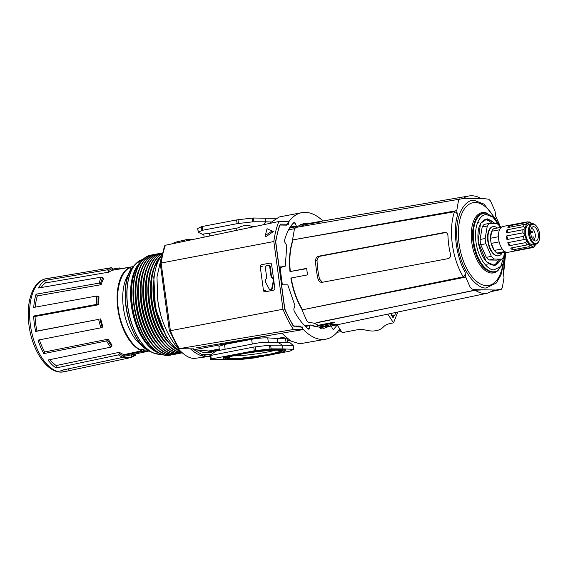 <?xml version="1.0" encoding="UTF-8"?>
<svg xmlns="http://www.w3.org/2000/svg" width="568" height="568" viewBox="0 0 568 568"><rect width="100%" height="100%" fill="white"/><g stroke="black" fill="none" stroke-linecap="round" stroke-linejoin="round"><path stroke-width="0.85" d="M225.752 359.366L224.495 357.471L238.035 354.07L275.345 349.348L285.129 349.49L283.709 351.528M216.507 350.854L212.837 351.045L219.369 349.803M219.262 349L208.854 350.988L193.965 349.781L271.824 334.942M294.359 222.216L294.167 222.315C289.857 226.376 286.641 232.426 284.504 240.449L284.802 242.16L286.804 245.639L285.257 266.158L278.867 266.065L275.523 241.329L279.378 225.617L280.01 225.042L286.677 225.141A64.39 32.944 -100.8 0 1 301.771 212.666A64.39 32.944 -100.8 0 1 322.943 220.973M302.637 225.794L300.721 224.431M339.707 328.808A64.39 32.944 -100.8 0 1 325.883 339.174A64.39 32.944 -100.8 0 1 300.323 326.075L293.656 325.975L292.861 325.386L284.738 309.482L281.394 284.753L287.784 284.852L294.899 305.506L293.826 308.935L293.997 310.646C298.314 318.769 303.184 324.931 308.609 329.149L309.425 328.531L309.766 325.627L310.547 324.981L323.824 328.382L328.496 326.6M282.154 350.129L280.784 350.768M275.544 350.065L280.649 350.577L277.873 352.295L268.316 354.524L240.52 358.238L231.233 358.543L228.45 357.634L233.235 355.781M233.086 355.824A24.069 2.173 172.3 0 0 266.761 352.16A24.069 2.173 172.3 0 0 275.693 350.058M193.063 348.369A1.42 0.724 79.2 0 0 193.965 349.781M285.385 336.945L277.198 338.5L267.741 337.875C263.289 337.733 257.922 338.209 251.645 339.309L224.502 344.478L218.907 346.373L219.433 350.293M286.776 338.159L277.198 338.5L277.702 342.255L268.33 342.22L267.741 337.875M252.746 226.973L252.654 226.298L255.912 226.312M252.654 226.298L252.227 226.32A11.928 1.079 172.3 0 0 251.553 226.334C247.492 224.765 243.04 225.276 238.205 227.853A11.928 1.079 172.3 0 0 237.261 228.024L236.607 228.123L236.899 230.288M209.833 235.954L209.471 233.299L236.607 228.123M209.471 233.299L208.854 233.434A11.928 1.079 172.3 0 0 208.023 233.604L203.706 233.945L204.139 237.147M269.196 223.536L279.293 216.948L301.771 212.666M270.176 266.491A1.626 1.392 -89.1 0 0 268.827 265.128L268.096 265.135L269.686 266.484L271.184 277.589L271.681 277.596L270.176 266.491L269.686 266.484M273.435 277.979A1.512 1.292 -89.1 0 0 272.817 277.787L272.1 277.795L273.556 279.641L271.681 288.807L270.396 289.971L269.317 289.254L265.114 281.252L266.016 278.959L266.825 278.419L265.32 267.315L266.477 265.448L268.096 265.135M270.396 289.971L270.886 289.978A1.512 1.292 -89.1 0 0 272.171 288.814L273.811 280.798M300.323 326.075L295.786 326.941M281.799 333.231L290.745 340.985L299.641 343.81L325.883 339.174M216.209 351.074L225.148 349.221L224.502 344.478M251.645 339.309L252.284 344.045L225.148 349.221M252.284 344.045L259.796 342.646L268.33 342.22M255.16 346.835L255.664 350.577L271.142 348.858L282.949 348.908L282.445 345.174L269.473 345.209L253.775 347.041L210.124 355.561M216.025 351.003L209.904 355.476L210.629 359.296L238.02 359.778L253.491 358.06L263.758 356.164M293.173 345.564L282.445 345.174L277.702 342.255L289.879 342.667M270.595 221.939L265.767 221.811L263.332 224.758M208.023 233.604L208.854 233.434M237.261 228.024L238.205 227.853M251.553 226.334L252.227 226.32M265.263 218.069L265.767 221.811L253.953 221.761L253.449 218.02L275.303 218.346M252.796 221.839L238.482 223.472L237.978 219.738L252.284 218.105L252.796 221.839L253.953 221.761M237.097 223.678L202.769 230.225L202.258 226.483L236.586 219.944L237.097 223.678L238.482 223.472M201.931 230.438L198.289 232.234L197.785 228.492L201.427 226.703L201.931 230.438L202.769 230.225M294.167 222.315L295.147 222.961L293.131 223.345M308.822 223.394L303.823 223.458L297.234 226.554L296.283 225.886L295.147 222.961M297.234 226.554L290.795 227.832L289.73 227.136M271.561 277.901L271.184 277.589L272.1 277.795M273.584 279.129L273.655 279.641M282.374 284.88L280.109 268.11L280.45 267.571L285.257 266.158M333.295 329.625L337.25 325.074M333.082 329.603L333.487 329.525L332.5 328.879L331.385 325.989M304.924 325.904L310.547 324.981M308.964 329.255L308.609 329.149M210.771 355.241L211.275 358.976L254.279 350.783L253.775 347.041M282.949 348.908L293.677 349.306L290.042 351.095L275.87 353.857M320.579 328.616L321.857 326.643M304.128 224.914A53.406 27.328 79.2 0 0 300.763 224.41M320.622 328.616A53.406 27.328 79.2 0 0 323.568 326.912M293.677 349.306L292.989 345.465M255.664 350.577L254.279 350.783M211.275 358.976L210.629 359.296M202.258 226.483L201.427 226.703M237.978 219.738L236.586 219.944M253.449 218.02L252.284 218.105M228.371 357.854L226.88 357.599M161.468 256.857L156.981 276.999L157.719 299.357C160.29 328.183 181.029 360.595 195.427 358.28L209.549 356.392L205.822 356.732L203.607 356.271L201.675 354.467L192.545 348.887M203.55 356.264L206.212 354.531M189.13 239.249L187.781 239.348L186.304 240.775L186.751 240.782M170.393 330.704L161.113 263.027L273.833 241.528L282.985 309.24L170.393 330.704A76.325 39.05 79.2 0 0 179.381 348.638L293.478 329.49A76.325 39.05 -100.8 0 1 282.985 309.24M269.949 263.105L261.457 264.724A1.704 1.455 90.9 0 0 260.243 266.676L263.453 290.397A1.704 1.455 90.9 0 0 265.121 291.803L273.606 290.191A1.704 1.455 90.9 0 0 274.82 288.232L271.611 264.51A1.704 1.455 90.9 0 0 269.949 263.105L270.453 263.112M169.157 329.213L169.314 330.377L170.265 330.711M161.113 263.027L160.325 263.779L160.488 265.107M273.833 241.528A76.325 39.05 -100.8 0 1 278.881 221.506L288.217 221.648L288.565 224.239L280.372 224.119A72.917 37.303 79.2 0 0 275.764 242.004L284.795 308.814A72.917 37.303 79.2 0 0 294.267 326.919L302.467 327.04L302.815 329.632L293.478 329.49M278.881 221.506L165.281 245.277L164.479 245.979L160.325 263.779M273.307 231.623L265.717 236.813L265.355 235.457L267.031 228.698L273.307 231.623M178.324 347.708L179.381 348.638M193.184 348.894L179.026 348.681L193.177 348.873M302.815 329.632L196.109 347.907M272.186 230.935L265.355 235.457M197.806 350.094A55.87 28.585 79.2 0 0 209.997 352.586A55.87 28.585 79.2 0 0 214.47 350.96M181.568 241.869A59.526 30.452 -100.8 0 1 186.943 239.519L175.981 242.074L171.373 243.999M189.13 239.256L193.397 239.391M341.517 331.577L337.051 332.344M289.872 340.445L287.358 340.878M338.67 330.32L340.623 330.207M287.103 338.997L287.685 338.897M339.437 330.185L339.131 327.935M162.334 253.023A50.957 26.071 79.2 0 0 147.013 302.268A50.957 26.071 79.2 0 0 180.283 352.962A50.957 26.071 79.2 0 0 182.037 352.877M151.713 267.464A49.238 25.191 79.2 0 0 148.702 302.133A49.238 25.191 79.2 0 0 166.19 343.413M162.349 252.973A50.957 26.071 79.2 0 0 146.608 302.346A50.957 26.071 79.2 0 0 179.886 353.04A50.957 26.071 79.2 0 0 182.072 352.898M162.356 252.952A50.957 26.071 79.2 0 0 161.383 253.101A50.957 26.071 79.2 0 0 144.847 305.399A50.957 26.071 79.2 0 0 177.727 353.452A50.957 26.071 79.2 0 0 180.468 353.218A50.957 26.071 79.2 0 0 181.54 352.969M161.184 253.136A50.957 26.071 79.2 0 0 160.985 253.179A50.957 26.071 79.2 0 0 144.449 305.477A50.957 26.071 79.2 0 0 177.322 353.53A50.957 26.071 79.2 0 0 180.07 353.289A50.957 26.071 79.2 0 0 180.269 353.253M159.913 253.427A50.957 26.071 79.2 0 0 158.827 253.591A50.957 26.071 79.2 0 0 142.291 305.889A50.957 26.071 79.2 0 0 175.164 353.942A50.957 26.071 79.2 0 0 177.912 353.701A50.957 26.071 79.2 0 0 178.977 353.452M158.628 253.626A50.957 26.071 79.2 0 0 158.429 253.662A50.957 26.071 79.2 0 0 141.893 305.967A50.957 26.071 79.2 0 0 174.767 354.013A50.957 26.071 79.2 0 0 177.507 353.779A50.957 26.071 79.2 0 0 177.706 353.743M157.357 253.91A50.957 26.071 79.2 0 0 156.271 254.073A50.957 26.071 79.2 0 0 139.735 306.379A50.957 26.071 79.2 0 0 172.608 354.425A50.957 26.071 79.2 0 0 175.349 354.191A50.957 26.071 79.2 0 0 176.421 353.942M156.065 254.116A50.957 26.071 79.2 0 0 155.866 254.152A50.957 26.071 79.2 0 0 139.33 306.45A50.957 26.071 79.2 0 0 172.21 354.503A50.957 26.071 79.2 0 0 174.951 354.269A50.957 26.071 79.2 0 0 175.15 354.226M154.801 254.4A50.957 26.071 79.2 0 0 153.708 254.563A50.957 26.071 79.2 0 0 137.172 306.862A50.957 26.071 79.2 0 0 170.052 354.915A50.957 26.071 79.2 0 0 172.793 354.68A50.957 26.071 79.2 0 0 173.865 354.432M153.509 254.599A50.957 26.071 79.2 0 0 153.31 254.641A50.957 26.071 79.2 0 0 136.384 304.299A50.957 26.071 79.2 0 0 169.654 354.993A50.957 26.071 79.2 0 0 172.395 354.751A50.957 26.071 79.2 0 0 172.594 354.716M152.238 254.89A50.957 26.071 79.2 0 0 151.152 255.046A50.957 26.071 79.2 0 0 134.616 307.352A50.957 26.071 79.2 0 0 167.496 355.405A50.957 26.071 79.2 0 0 170.237 355.163A50.957 26.071 79.2 0 0 171.309 354.915M150.953 255.089A50.957 26.071 79.2 0 0 150.754 255.124A50.957 26.071 79.2 0 0 134.218 307.43A50.957 26.071 79.2 0 0 167.099 355.476A50.957 26.071 79.2 0 0 169.839 355.241A50.957 26.071 79.2 0 0 170.038 355.206M141.283 261.287A49.238 25.191 79.2 0 0 135.752 269.587A49.238 25.191 79.2 0 0 132.316 305.25A49.238 25.191 79.2 0 0 150.57 347.311A49.238 25.191 79.2 0 0 158.763 352.998M153.374 281.252A49.238 25.191 79.2 0 0 162.661 329.98M159.296 258.17A50.957 26.071 79.2 0 0 152.984 306.578A50.957 26.071 79.2 0 0 176.655 349.27M160.034 256.871A50.957 26.071 79.2 0 0 152.586 306.656A50.957 26.071 79.2 0 0 177.827 350.207M154.276 266.981A49.238 25.191 79.2 0 0 168.753 342.93M162.157 253.754A50.957 26.071 79.2 0 0 150.442 307.139A50.957 26.071 79.2 0 0 181.029 352.33M162.199 253.591A50.957 26.071 79.2 0 0 150.08 307.387A50.957 26.071 79.2 0 0 181.306 352.494M149.157 267.954A49.238 25.191 79.2 0 0 163.634 343.903M146.601 268.437A49.238 25.191 79.2 0 0 161.078 344.393M144.045 268.927A49.238 25.191 79.2 0 0 158.522 344.875M141.482 269.417A49.238 25.191 79.2 0 0 155.959 345.365M138.926 269.899A49.238 25.191 79.2 0 0 153.403 345.855M128.993 273.584A40.718 20.831 79.2 0 0 124.087 312.088A40.718 20.831 79.2 0 0 142.816 346.082M123.881 354.659L141.801 350.754L141.879 350.207C131.946 347.744 120.203 327.005 118.336 308.63C115.233 290.227 121.403 269.757 130.711 267.592L130.867 268.742A41.478 21.222 -100.8 0 1 131.762 268.444M131.165 357.52L135.518 355.298L135.752 354.389L131.769 356.434L131.109 357.535L69.033 370.677A47.307 24.204 -100.8 0 1 68.061 370.925A47.307 24.204 -100.8 0 1 65.263 371.195A47.307 24.204 -100.8 0 1 60.904 370.421L123.206 357.279A46.022 23.544 -100.8 0 1 118.471 354.886L56.04 367.957A47.307 24.204 -100.8 0 1 47.989 360.027L110.646 347.176A46.022 23.544 -100.8 0 1 106.592 340.921L43.828 353.594A47.307 24.204 -100.8 0 1 38.02 340.118L100.941 327.807A46.022 23.544 -100.8 0 1 98.654 319.365L35.67 331.435A47.307 24.204 -100.8 0 1 33.654 316.028L96.695 304.37A46.022 23.544 -100.8 0 1 96.787 295.999L33.746 307.423A47.307 24.204 -100.8 0 1 36.068 294.203L99.045 283.141A46.022 23.544 -100.8 0 1 101.487 277.092L38.581 287.983A47.307 24.204 -100.8 0 1 44.616 280.5L107.359 269.814L108.431 270.546L112.414 268.494L112.649 270.198L130.576 267.187A42.998 21.996 -100.8 0 0 117.824 308.687A42.998 21.996 -100.8 0 0 141.872 350.733L141.588 349.214M112.499 269.125L119.408 267.947L121.353 268.607M132.287 266.754A42.998 21.996 -100.8 0 1 132.337 266.747L112.634 270.084L132.287 266.754L132.884 267.031M107.359 269.814A46.022 23.544 -100.8 0 1 111.498 267.698L48.876 278.327A47.307 24.204 -100.8 0 1 50.339 277.986A47.307 24.204 -100.8 0 1 51.844 277.823M121.154 357.712L131.109 357.535M135.603 353.928L135.752 354.389M119.408 267.947L120.388 268.77M111.498 267.698L112.414 268.494M44.616 280.5L45.412 282.949L108.949 272.129L108.431 270.546M45.412 282.949A44.68 22.855 79.2 0 0 41.18 287.529M101.487 277.092L102.68 277.674L103.419 278.987A43.374 22.188 79.2 0 0 101.111 284.689L100.287 283.602L102.68 277.674M99.045 283.141L100.287 283.602M36.068 294.203L37.346 295.892L101.111 284.689M37.346 295.892A44.68 22.855 79.2 0 0 35.244 307.153M96.787 295.999L98.988 296.808A43.374 22.188 79.2 0 0 98.903 304.696L97.987 304.391L98.079 296.191M96.695 304.37L97.987 304.391M33.654 316.028L35.06 316.497L98.903 304.696M35.06 316.497A44.68 22.855 79.2 0 0 36.963 331.052L35.67 331.435M98.654 319.365L36.963 331.052M100.941 327.807L102.148 327.346L99.904 319.074M100.742 318.825A43.374 22.188 79.2 0 0 102.9 326.785L102.148 327.346M39.384 339.856A44.68 22.855 79.2 0 0 44.666 351.975L43.828 353.594M106.592 340.921L108.225 339.139L44.666 351.975M110.646 347.176L111.647 346.317L107.679 340.182M108.225 339.139A43.374 22.188 79.2 0 0 112.045 345.039L111.647 346.317M49.863 359.643A44.68 22.855 79.2 0 0 56.204 365.543L56.04 367.957M118.471 354.886L119.316 353.871L119.422 352.309L56.204 365.543M123.206 357.279L123.952 356.214L119.316 353.871M119.422 352.309A43.374 22.188 79.2 0 0 123.881 354.56L123.952 356.214M68.621 368.788L69.033 370.677M131.769 356.434L131.542 354.787M149.15 350.981L148.149 351.194M112.649 270.198A43.374 22.188 79.2 0 0 108.949 272.129M123.938 356.399L148.035 351.294A42.998 21.996 -100.8 0 1 143.711 351.223L123.909 355.327M130.576 267.187L130.711 267.592L130.576 267.187M147.985 350.3L148.035 351.294L148.063 350.896L144.215 350.839L144.066 349.703L141.915 349.966M143.711 351.223L144.215 350.839M144.066 349.703A41.478 21.222 -100.8 0 1 141.73 349.057M387.802 314.139L393.525 322.858L390.33 323.469A18.936 12.652 -158.5 0 0 383.279 327.061A18.936 12.652 21.5 0 1 366.438 330.271A18.936 12.652 -158.5 0 0 356.761 329.866L342.22 332.642L337.065 324.789M391.437 313.373L391.508 315.375L393.084 317.775L394.171 315.02L394.604 315.687L395.889 312.435M397.792 312.038L393.525 322.858M394.171 315.02L391.6 315.51M493.201 290.504C493.656 290.035 492.385 289.843 489.403 289.928L476.9 289.737L314.715 323.213M314.161 322.979A52.547 26.881 79.2 0 0 318.151 325.322L333.792 322.205A52.249 26.731 79.2 0 0 334.829 322.638L319.713 325.968L319.259 325.095M305.698 224.814L305.932 224.126L321.161 221.57A52.249 26.731 79.2 0 0 320.238 221.974L304.547 224.722L301.778 226.398M306.692 268.657L290.085 271.554L306.28 268.43L306.734 268.82A52.235 26.724 79.2 0 0 307.494 274.429L307.167 274.969L291.185 277.986M314.232 323.1L308.616 322.546L306.727 320.65L301.984 309.887L465.725 277.092L470.226 287.316L472.015 289.112L476.9 289.737M465.725 277.092L465.043 272.065C465.448 274.266 464.851 275.863 463.254 276.864A49.48 25.311 -100.8 0 1 454.471 211.757L292.548 239.93L294.373 229.302L295.644 227.477L464.539 198.31L483.872 198.601L488.757 199.226L490.546 201.022L495.026 211.211L495.701 216.231L499.634 224.836M491.98 223.465A23.295 11.921 79.2 0 0 484.724 219.717M493.769 290.326L487.529 293.173A49.48 25.311 -100.8 0 1 484.632 293.45A49.48 25.311 -100.8 0 1 475.224 290.234L316.873 322.56M327.637 325.109L327.821 326.486L326.927 326.408A52.497 26.859 -100.8 0 1 324.378 326.025L333.146 324.186A52.327 26.774 79.2 0 0 339.465 324.3A52.327 26.774 79.2 0 0 339.543 324.278M339.224 324.335L330.775 326.124A52.497 26.859 -100.8 0 1 330.704 326.139A52.497 26.859 -100.8 0 1 328.318 326.422L327.821 326.486M326.685 326.572L326.777 325.286M505.321 252.362L503.34 272.69L504.015 277.709L502.282 287.806L501.104 289.538L492.151 291.384M319.543 325.975L319.415 325.059M318.144 325.329L317.491 324.761M475.224 290.234L483.73 289.843M493.344 290.624L496.233 290.028L489.403 289.928M496.858 289.765L500.969 289.552M462.65 198.637L463.914 198.573M454.471 211.757C456.246 212.105 457.233 213.405 457.432 215.648L456.757 210.629L458.49 200.532L459.803 198.786M463.076 198.566A49.48 25.311 -100.8 0 1 469.005 195.974L319.869 221.499A52.327 26.774 79.2 0 0 319.28 221.612L310.469 223.125A52.497 26.859 -100.8 0 1 311.044 223.011A52.497 26.859 -100.8 0 1 312.116 222.869M301.984 309.887L301.899 309.226M292.634 240.534L292.548 239.93M314.232 323.206L313.749 323.199M463.254 276.864L305.123 309.255M306.422 268.43L306.734 268.82M322.326 282.346C320.224 282.488 318.797 281.416 318.052 279.129A52.057 26.632 -100.8 0 1 315.545 260.627C315.666 258.284 316.745 256.8 318.79 256.175L444.595 232.461C446.597 232.319 447.712 233.391 447.946 235.663A49.544 25.347 79.2 0 0 450.452 254.166C450.843 256.516 450.069 258 448.131 258.632L321.736 282.395M445.724 232.482L445.17 232.411M302.474 309.787L301.856 308.907M456.757 210.629L295.694 239.369M305.818 224.509L305.932 224.126A52.547 26.881 79.2 0 1 308.41 223.465L305.854 224.147M292.683 240.91L293.038 239.838L292.683 240.91M318.79 256.175L320.316 256.204C318.272 256.821 317.185 258.305 317.05 260.648A49.217 25.184 79.2 0 0 319.55 279.151L322.503 282.31M320.316 256.204L446.128 232.482M493.415 265.313A23.295 11.921 79.2 0 0 498.534 259.761M502.169 252.916A14.839 7.59 -100.8 0 1 498.69 255.785A14.839 7.59 -100.8 0 1 497.895 255.856A14.839 7.59 -100.8 0 1 488.21 241.095A14.839 7.59 -100.8 0 1 493.138 226.632A14.839 7.59 -100.8 0 1 493.933 226.568A14.839 7.59 -100.8 0 1 497.419 228.024M492.946 226.675A14.839 7.59 79.2 0 0 492.754 226.71A14.839 7.59 79.2 0 0 487.82 241.166A14.839 7.59 79.2 0 0 498.306 255.863A14.839 7.59 79.2 0 0 498.498 255.82M506.067 252.178L501.26 253.094A12.972 6.638 -100.8 0 1 499.222 253.711A12.972 6.638 -100.8 0 1 497.007 253.03A12.972 6.638 -100.8 0 1 494.309 250.417A12.972 6.638 -100.8 0 1 491.235 243.388A12.972 6.638 -100.8 0 1 490.539 238.233A12.972 6.638 -100.8 0 1 491.718 231.268A12.972 6.638 -100.8 0 1 493.72 228.726A12.972 6.638 -100.8 0 1 495.757 228.109A12.972 6.638 -100.8 0 1 496.51 228.194M535.809 244.212A11.743 6.007 -100.8 0 1 535.546 244.581L534.14 246.796A13.163 6.731 -100.8 0 1 532.614 247.605L516.149 250.744A13.163 6.731 -100.8 0 1 515.936 250.793A13.163 6.731 -100.8 0 1 514.281 250.715L530.746 247.577A13.163 6.731 -100.8 0 1 528.985 246.718L512.521 249.856A13.163 6.731 -100.8 0 1 510.667 248.06L527.132 244.922A13.163 6.731 -100.8 0 1 525.62 242.614L509.155 245.752A13.163 6.731 -100.8 0 1 507.806 242.664L524.264 239.526A13.163 6.731 -100.8 0 1 523.405 236.394L506.94 239.533A13.163 6.731 -100.8 0 1 506.635 237.758A13.163 6.731 -100.8 0 1 506.457 235.99L522.922 232.852A13.163 6.731 -100.8 0 1 522.943 229.728L506.478 232.866A13.163 6.731 -100.8 0 1 506.997 229.813L523.462 226.675A13.163 6.731 -100.8 0 1 524.356 224.403L507.891 227.541A13.163 6.731 -100.8 0 1 509.269 225.794L525.734 222.656A13.163 6.731 -100.8 0 1 527.267 221.839L510.802 224.978A13.163 6.731 -100.8 0 1 511.008 224.935A13.163 6.731 -100.8 0 1 511.221 224.9M515.936 250.793L507.948 252.313A13.163 6.731 -100.8 0 1 498.647 239.284A13.163 6.731 -100.8 0 1 503.014 226.454L511.008 224.935M535.936 244.183L535.858 244.361A13.163 6.731 -100.8 0 1 535.517 245.049L535.155 245.113M525.734 222.656L526.728 224.417L526.216 224.679M523.462 226.675L524.832 227.732L525.073 228.62A11.743 6.007 -100.8 0 1 526.728 224.417L524.356 224.403M509.297 227.271A1.896 0.966 79.2 0 0 509.34 226.171A1.896 0.966 79.2 0 0 509.269 225.794M522.922 232.852L525.038 234.406A11.743 6.007 -100.8 0 1 525.073 228.62L522.943 229.728M507.054 232.759A1.896 0.966 79.2 0 0 507.416 231.055A1.896 0.966 79.2 0 0 506.997 229.813M506.94 239.533A1.896 0.966 79.2 0 0 507.373 237.772A1.896 0.966 79.2 0 0 506.457 235.99M524.512 239.469L526.635 240.207A11.743 6.007 -100.8 0 1 525.038 234.406L523.405 236.394M509.155 245.752A1.896 0.966 79.2 0 0 509.233 244.517A1.896 0.966 79.2 0 0 507.991 242.628M527.132 244.922L528.467 244.304L529.447 244.489A11.743 6.007 -100.8 0 1 526.635 240.207L526.65 241.194L525.62 242.614M512.521 249.856A1.896 0.966 79.2 0 0 512.492 249.48A1.896 0.966 79.2 0 0 511.775 247.847M535.546 244.581L535.517 245.049L535.546 244.581A11.743 6.007 -100.8 0 1 532.706 246.086A11.743 6.007 -100.8 0 1 529.447 244.489L528.985 246.718M538.918 240.988L538.656 241.585A10.416 5.332 -100.8 0 1 535.922 244.19A10.416 5.332 -100.8 0 1 528.567 233.874A10.416 5.332 -100.8 0 1 532.024 223.721A10.416 5.332 -100.8 0 1 535.525 225.141L535.986 225.595A9.755 4.991 -100.8 0 1 539.6 233.924A9.755 4.991 -100.8 0 1 538.918 240.988A9.755 4.991 -100.8 0 1 533.686 242.628A9.755 4.991 -100.8 0 1 529.468 233.775A9.755 4.991 -100.8 0 1 530.888 225.453A9.755 4.991 -100.8 0 1 535.986 225.595M532.024 223.721L529.184 224.261A10.416 5.332 79.2 0 0 525.727 234.414A10.416 5.332 79.2 0 0 533.089 244.73L535.922 244.19M538.294 233.902A7.235 3.699 79.2 0 0 532.223 227.214A7.235 3.699 79.2 0 0 530.775 233.789A7.235 3.699 79.2 0 0 534.822 240.867A7.235 3.699 79.2 0 0 538.294 233.902M533.515 240.03A5.907 3.025 79.2 0 0 535.205 234.35A5.907 3.025 79.2 0 0 531.314 228.471M530.689 232.958L532.699 232.575A5.907 3.025 79.2 0 0 532.06 231.112L530.668 231.375M486.3 257.339A19.475 9.968 79.2 0 0 489.048 259.995L496.68 260.108L501.757 259.143L494.125 259.029A19.475 9.968 -100.8 0 1 491.377 256.374L486.3 257.339L480.784 244.723L485.86 243.75L491.377 256.374M482.196 226.973L487.273 226.007A19.475 9.968 -100.8 0 1 489.304 223.423L484.234 224.388A19.475 9.968 79.2 0 0 482.196 226.973L480.081 239.476A19.475 9.968 79.2 0 0 480.784 244.723M489.048 259.995L494.125 259.029M485.86 243.75A19.475 9.968 -100.8 0 1 485.15 238.51L480.081 239.476M487.273 226.007L485.15 238.51M500.252 227.484L499.684 226.192A19.475 9.968 -100.8 0 0 496.943 223.536L489.304 223.423M501.757 259.143A19.475 9.968 -100.8 0 0 503.788 256.558L504.483 252.476M498.434 236.728L490.539 238.233L491.718 231.268L499.549 229.777M501.317 227.278L493.72 228.726M502.176 248.919L494.309 250.417L491.235 243.388L499.13 241.883M501.26 253.094L497.007 253.03L504.774 251.546M527.722 222.138L529.135 221.868A13.163 6.731 -100.8 0 1 530.888 222.734L531.982 223.728M530.746 247.577L532.706 246.086L532.614 247.605M529.135 221.868L529.568 222.904A11.743 6.007 -100.8 0 1 531.911 223.742M529.66 222.897L527.267 221.839M526.728 224.417A11.743 6.007 -100.8 0 1 529.568 222.904M516.149 250.744A1.896 0.966 79.2 0 0 516.014 250.389M532.322 238.475L533.033 238.34A5.907 3.025 79.2 0 0 533.281 236.884L531.683 237.19M532.23 238.311L533.082 238.155M532.386 231.787L530.654 232.113M224.182 358.813A31.567 2.847 -7.7 0 1 223.259 358.273C223.593 357.4 228.521 356.001 238.049 354.07C257.07 350.207 286.421 348.035 285.825 349.81L285.825 349.81A31.567 2.847 -7.7 0 1 285.072 350.584M281.543 350.065L279.101 352.238L269.168 354.538L242.586 358.238L229.351 358.784L227.448 357.378M287.6 338.826L287.096 338.926L287.6 338.833M285.491 338.145L286.073 342.49M271.681 288.807L272.171 288.814M279.215 267.556L280.45 267.571M280.109 268.11L279.293 268.096M270.631 345.124L271.142 348.858M269.977 348.944L269.473 345.209M308.133 328.773L309.425 328.531M296.283 225.886L290.212 227.044M305.47 326.444L309.766 325.627M226.426 357.861A28.372 2.563 -7.7 0 1 226.426 357.797L226.426 357.861C227.37 357.996 224.076 358.124 230.225 358.827C237.36 359.125 256.346 357.031 269.182 354.538C288.835 350.236 280.954 350.349 282.658 350.257M203.685 356.299A59.526 30.452 -100.8 0 1 190.493 348.851M211.09 354.609L201.675 354.467M185.708 241.002L186.304 240.775M165.402 245.248A76.325 39.05 79.2 0 0 161.234 262.991M263.488 264.752L261.457 264.724M260.243 266.676L262.295 266.711M265.497 290.433L263.453 290.397M187.781 239.348L186.943 239.519A59.526 30.452 -100.8 0 1 187.27 239.447M157.102 293.762A54.926 28.102 79.2 0 0 160.602 313.827M162.043 254.23A54.926 28.102 79.2 0 0 155.838 307.955A54.926 28.102 79.2 0 0 182.69 353.047M139.969 260.549A48.245 24.68 79.2 0 0 135.858 263.722L143.051 259.335A48.294 24.708 79.2 0 0 128.247 309.468A48.294 24.708 79.2 0 0 159.281 354.269A48.294 24.708 79.2 0 0 161.127 354.169L159.225 354.276L152.827 352.728A48.245 24.68 79.2 0 0 157.812 354.162M133.934 265.746L135.858 263.722A48.245 24.68 79.2 0 0 127.622 306.259A48.245 24.68 79.2 0 0 152.827 352.728L150.286 351.549A46.512 23.792 79.2 0 1 125.982 306.755A46.512 23.792 79.2 0 1 133.934 265.746C116.085 281.65 127.843 343.328 150.286 351.549M135.674 269.764A48.848 24.992 79.2 0 0 135.603 269.942A48.848 24.992 79.2 0 0 132.195 305.321A48.848 24.992 79.2 0 0 150.293 347.041A48.848 24.992 79.2 0 0 150.435 347.176M157.812 352.572A48.294 24.708 -100.8 0 1 132.166 310.547A48.294 24.708 -100.8 0 1 140.559 262.026M153.509 349.888L152.614 349.682M46.37 278.661A47.392 24.246 79.2 0 0 30.381 324.882A47.392 24.246 79.2 0 0 61.323 372.026A47.392 24.246 79.2 0 0 64.12 371.756L63.829 371.82C48.166 375.043 32.312 351.443 28.996 325.294C25.794 302.581 32.369 281.238 46.086 278.71L50.339 277.986M132.337 266.747A42.998 21.996 -100.8 0 1 133.132 266.64L132.337 266.747M132.202 266.768L132.323 267.663M143.626 351.244L143.42 349.725M493.833 217.111A42.117 21.549 79.2 0 0 475.345 202.492A42.117 21.549 79.2 0 0 459.086 243.729A42.117 21.549 79.2 0 0 486.584 285.626A42.117 21.549 79.2 0 0 502.843 264.383M495.644 218.992L483.979 204.097L474.479 200.454C467.507 198.594 453.314 211.474 457.375 243.821C462.068 276.183 479.804 289.538 486.293 287.884L496.318 283.034L500.99 274.919L503.837 261.969M492.612 272.143A29.934 15.315 79.2 0 0 496.56 271.17L497.156 270.851A29.728 15.208 -100.8 0 1 493.237 271.816A29.728 15.208 -100.8 0 1 473.826 242.245A29.728 15.208 -100.8 0 1 485.306 213.135A29.728 15.208 -100.8 0 1 486.165 213.192L485.491 213.114A29.934 15.315 79.2 0 0 484.625 213.057A29.934 15.315 79.2 0 0 473.073 242.366A29.934 15.315 79.2 0 0 492.612 272.143M498.477 269.999A30.679 15.698 -100.8 0 1 491.817 273.052A30.679 15.698 -100.8 0 1 471.788 242.529A30.679 15.698 -100.8 0 1 483.631 212.489A30.679 15.698 -100.8 0 1 487.713 213.497M505.321 252.32L500.678 266.513L494.181 269.786C490.092 270.829 478.916 262.416 475.963 242.032C473.407 221.655 482.346 213.547 486.733 214.711L492.974 217.203L500.578 227.42M500.536 259.377A23.295 11.921 -100.8 0 1 494.416 265.206C486.662 265.015 481.252 257.304 478.178 242.074C477.063 229.124 479.57 221.584 485.697 219.447A23.295 11.921 -100.8 0 1 494.359 223.501M495.253 223.515L487.223 218.794L480.485 223.416L478.107 242.06L486.364 261.791L494.934 265.59L501.324 259.228M319.713 325.968A52.547 26.881 79.2 0 0 325.002 326.983A52.547 26.881 79.2 0 0 328.084 326.692L324.896 326.99L319.45 325.954M304.547 224.722A52.547 26.881 79.2 0 0 301.899 226.383M291.192 277.986A52.547 26.881 79.2 0 0 302.645 309.922M293.152 239.717A52.547 26.881 79.2 0 0 290.312 271.44M328.126 325.002L328.318 326.422M330.775 326.124L330.555 324.498M331.826 324.229L332.046 325.847M465.043 272.065C456.409 257.396 452.731 230.104 457.432 215.648M318.052 279.129L319.55 279.151M317.05 260.648L315.545 260.627M283.162 350.328L283.169 350.328C282.978 349.079 256.09 351.067 239.171 354.546C228.137 356.661 225.659 358.06 225.957 358.067L225.957 358.067M223.387 357.584C224.523 359.267 222.869 360.169 238.979 359.21L270.261 355.014C287.543 351.351 284.568 351.145 285.512 349.185M213.085 351.031L204.672 352.636M293.223 345.5L289.921 342.611M287.017 338.365L287.578 342.518M203.834 234.911L198.253 232.305M293.741 349.249L293.23 345.514M197.728 228.549L198.232 232.284M160.339 264.141L169.264 330.136M169.314 330.377L178.253 348.269M162.136 253.825L156.796 263.793L153.779 276.95L155.419 308.197L166.417 336.945L174.369 347.19L183.152 353.41M180.468 353.218L180.07 353.289M177.912 353.701L177.507 353.779M175.349 354.191L174.951 354.269M172.793 354.68L172.395 354.751M170.237 355.163L169.839 355.241M135.603 269.942L135.752 269.587M161.383 253.101L160.985 253.179M158.827 253.591L158.429 253.662M156.271 254.073L155.866 254.152M153.708 254.563L153.31 254.641M151.152 255.046L150.754 255.124M68.061 370.925L64.12 371.756M130.917 268.6L131.783 268.416M130.746 267.343L130.931 268.707M148.056 350.349L148.156 351.102M141.801 349.114L141.986 350.477M319.259 325.641L313.706 326.806M487.529 293.173L339.465 324.3M330.704 326.139L328.084 326.692M505.74 252.235L503.56 274.33M314.161 323.156L317.853 325.286M326.841 325.272L326.998 326.422M311.044 223.011L308.41 223.465M319.188 325.109L319.273 325.734M481.408 198.757C477.319 196.251 473.187 195.321 469.005 195.974M290.873 278.079C292.939 289.985 296.659 300.451 302.041 309.468M292.74 240.228C289.744 249.16 288.828 259.597 289.985 271.539M294.515 228.726L288.601 229.735M486.165 213.192L494.295 217.551L500.898 227.363M505.641 252.256L503.113 263.808L497.156 270.851M479.172 222.89L477.809 222.052M498.69 255.785L498.306 255.863M487.088 264.404L486.13 265.682M493.138 226.632L492.754 226.71"/></g></svg>
